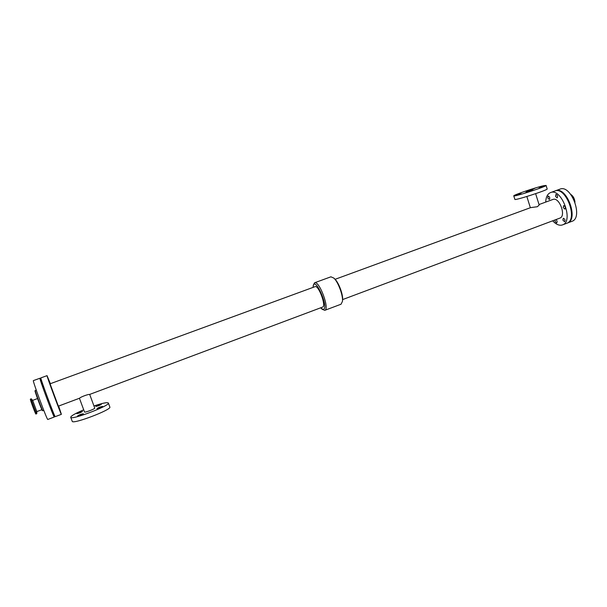 <?xml version="1.0" encoding="UTF-8"?>
<svg xmlns="http://www.w3.org/2000/svg" width="607" height="607" viewBox="0 0 607 607"><rect width="100%" height="100%" fill="white"/><g stroke="black" fill="none" stroke-linecap="round" stroke-linejoin="round"><path stroke-width="0.91" d="M555.542 196.372L555.929 194.437C557.575 195.143 557.992 196.296 557.18 197.905L555.542 196.372M562.924 220.182L563.288 218.3C564.95 218.983 565.383 220.129 564.601 221.737L562.924 220.182M547.764 197.958L548.129 196.053C549.73 196.751 550.147 197.897 549.358 199.468L547.764 197.958M563.243 207.571L563.622 205.652C565.307 206.35 565.732 207.503 564.92 209.127L563.243 207.571M555.921 219.597C557.203 220.789 557.461 221.904 556.68 222.944L555.048 221.403L555.033 219.931M58.659 406.053L61.383 414.331L55.222 416.652C54.994 418.026 39.781 377.008 40.851 377.895L47.043 375.65L50.373 383.7M61.383 414.331C61.322 415.628 46.147 374.701 47.043 375.65M48.924 380.187L49.698 382.402L48.924 380.187M49.106 381.628L49.895 383.89L49.106 381.628M58.56 406.091L59.956 409.907L58.522 406.098M54.463 396.492L55.275 398.799L54.463 396.492M59.524 409.573L60.343 411.887L59.524 409.573M58.363 406.166L50.07 383.806L315.071 286.656C318.546 284.759 326.513 306.239 322.643 307.066L89.548 394.467C88.349 394.08 80.374 397.069 79.6 398.2L58.363 406.166M552.689 220.811C555.633 224.036 558.531 225.493 561.369 225.189L562.477 224.901C574.139 221.54 561.536 187.54 550.496 192.594C547.506 193.876 545.921 197.04 545.739 202.085M342.621 299.577L559.821 218.133C566.566 216.168 559.297 196.547 552.894 199.46L539.024 204.544M562.477 224.901L566.756 223.285C578.501 219.886 565.921 185.947 554.798 191.03L550.496 192.594M535.632 193.679L539.175 205.029L537.37 206.721L530.609 207.632L335.11 279.311M320.663 307.81L322.241 309.312L324.768 310.336C330.003 309.236 319.244 280.206 314.547 282.786L313.303 285.207L313.091 287.377M324.768 310.336L341.066 304.206L342.469 301.315C343.213 295.556 338.175 281.967 333.858 278.089L330.914 276.815L314.547 282.786M342.469 301.315L342.591 299.972C343.259 294.767 338.729 282.536 334.829 279.03L333.858 278.089M321.224 308.371L323.061 309.365C329.867 309.32 314.608 274.417 313.144 286.587M83.713 409.831C75.336 413.397 71.004 415.871 70.716 417.244L70.723 417.267C70.86 420.583 110.633 405.461 108.357 403.01C107.378 402.122 102.575 403.109 93.956 405.962M70.723 417.267L72.225 421.311C72.408 424.733 112.143 409.573 109.829 407.016L108.357 403.01M76.755 413.625C78.5 412.464 80.405 411.743 82.453 411.463C80.723 412.623 78.827 413.344 76.763 413.625L76.755 413.625M77.559 415.985C79.335 414.786 81.27 414.05 83.371 413.777C81.604 414.968 79.669 415.704 77.559 415.985L77.559 415.985M95.747 406.417L95.747 406.409C97.461 405.264 99.343 404.558 101.377 404.285C99.692 405.415 97.818 406.121 95.747 406.417M96.938 408.61L96.938 408.602C98.691 407.426 100.603 406.705 102.682 406.432C100.967 407.593 99.055 408.321 96.938 408.61M79.426 398.26L84.517 411.994C84.585 412.874 95.314 408.807 94.745 408.116L89.692 394.413M546.072 185.416L547.173 188.952C548.387 189.9 514.258 200.887 514.865 199.369L513.765 195.864C512.824 195.226 535.533 187.487 543.477 185.742L546.072 185.416C547.264 186.281 513.127 197.305 513.765 195.864M539.16 187.882L543.728 186.326L539.16 187.882M525.078 192.95L529.676 191.387L525.078 192.95M530.374 189.877L534.866 188.352L530.374 189.877M516.496 194.87L521.011 193.337L516.496 194.87M532.954 189.528L526.178 191.835L532.954 189.528M567.075 223.156L567.401 223.042C579.154 219.643 566.574 185.712 555.443 190.795L555.124 190.924M569.958 204.589L570.436 206.114M567.401 223.042L571.877 221.35C583.714 217.913 571.157 184.05 559.942 189.164L555.443 190.795M573.501 198.724L572.318 196.622M574.981 202.139C574.586 198.58 573.19 196.015 570.8 194.445M41.883 382.759L42.642 384.99L41.883 382.759M41.936 384.254L42.71 386.522L41.936 384.254M52.164 410.264L52.946 412.548L52.164 410.264M47.627 397.737L46.238 393.958M47.255 399.171L48.052 401.493L47.255 399.171M52.399 412.252L53.204 414.581L52.399 412.252M32.679 400.392L36.807 411.599L41.883 409.702M32.657 400.362L31.261 398.799L30.35 399.171C30.115 399.778 35.638 414.589 35.889 414.027L36.777 413.693L36.822 411.599M31.261 398.799L31.238 398.845C31.01 399.444 36.534 414.255 36.777 413.693M42.763 410.62L42.452 410.734C42.179 411.447 34.356 390.354 35.031 390.711L35.343 390.597C34.675 390.233 42.498 411.326 42.763 410.62L43.856 410.582M50.798 406.129L54.296 417.009C54.038 418.39 38.825 377.357 39.925 378.237L44.364 388.768M54.296 417.009L47.801 419.46C47.354 420.917 32.11 379.792 33.393 380.612L39.925 378.237M526.846 196.509L530.359 207.723M32.641 400.37L37.528 398.556M36.192 389.914L35.343 390.597"/></g></svg>
